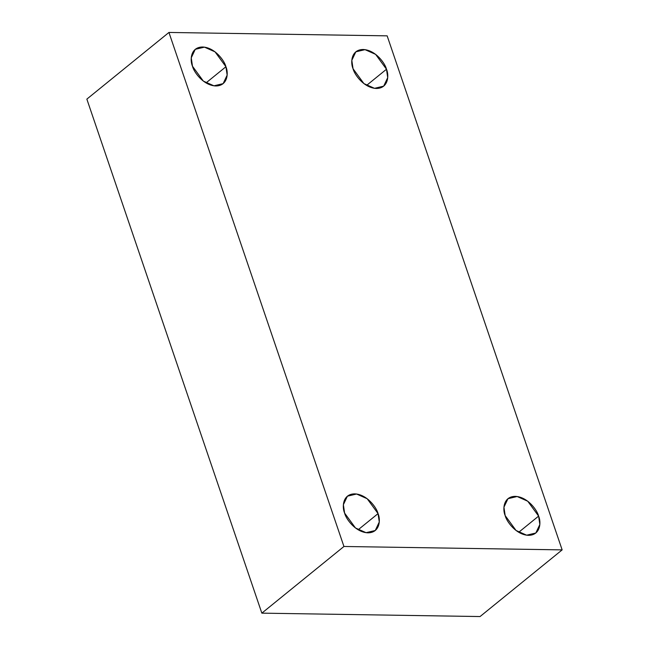 <?xml version="1.0" encoding="UTF-8"?>
<svg xmlns="http://www.w3.org/2000/svg" width="649" height="649" viewBox="0 0 649 649"><rect width="100%" height="100%" fill="white"/><g stroke="black" fill="none" stroke-linecap="round" stroke-linejoin="round"><path stroke-width="0.97" d="M505.165 515.59L516.036 530.468L526.639 535.19L535.823 533.007L539.838 524.506L538.613 516.109L518.713 532.277L538.613 516.109C541.225 521.82 540.812 535.263 528.521 535.336C516.052 534.881 506.431 521.277 505.165 515.59C502.553 509.879 502.967 496.436 515.257 496.363C527.726 496.826 537.348 510.422 538.613 516.109L527.751 501.231L517.148 496.517L507.964 498.7L503.94 507.202L505.165 515.59M353.04 68.721L363.911 83.599L374.514 88.321L383.697 86.139L387.713 77.637L386.488 69.24L366.588 85.408L386.488 69.24C389.1 74.951 388.686 88.394 376.396 88.467C363.927 88.013 354.305 74.408 353.04 68.721C350.428 63.01 350.841 49.567 363.132 49.494C375.601 49.957 385.222 63.553 386.488 69.24L375.625 54.362L365.014 49.649L355.83 51.831L351.815 60.333L353.04 68.721M192.477 66.222L203.34 81.101L213.951 85.814L223.134 83.632L227.15 75.13L225.925 66.742L206.025 82.902L225.925 66.742C228.537 72.453 228.124 85.895 215.833 85.968C203.364 85.506 193.743 71.909 192.477 66.222C189.865 60.511 190.279 47.069 202.569 46.996C215.038 47.45 224.659 61.055 225.925 66.742L215.054 51.863L204.451 47.142L195.268 49.324L191.252 57.826L192.477 66.222M344.603 513.091L355.474 527.97L366.077 532.683L375.26 530.501L379.276 521.999L378.051 513.61L358.151 529.771L378.051 513.61C380.663 519.322 380.249 532.764 367.959 532.837C355.49 532.375 345.868 518.778 344.603 513.091C341.991 507.38 342.404 493.938 354.695 493.865C367.164 494.319 376.785 507.924 378.051 513.61L367.188 498.732L356.577 494.011L347.393 496.193L343.378 504.695L344.603 513.091M343.938 546.482L168.943 32.45L86.852 99.119L261.847 613.151L343.938 546.482L261.847 613.151L480.057 616.55L562.148 549.881L480.057 616.55L261.847 613.151L86.852 99.119L168.943 32.45L387.153 35.849L562.148 549.881L343.938 546.482L562.148 549.881L387.153 35.849L168.943 32.45L343.938 546.482"/></g></svg>
